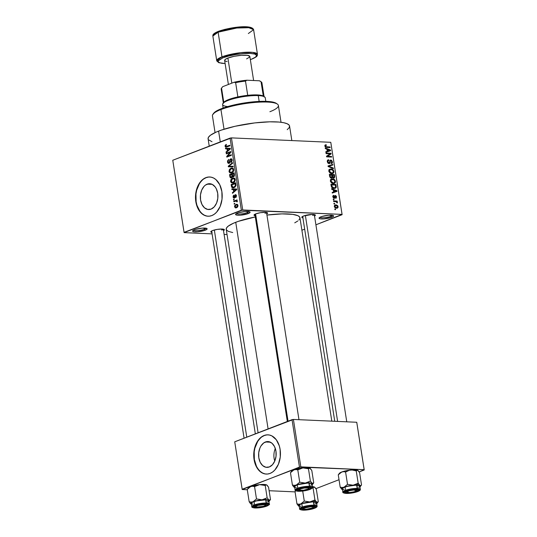 <?xml version="1.0" encoding="UTF-8"?>
<svg xmlns="http://www.w3.org/2000/svg" width="537" height="537" viewBox="0 0 537 537"><rect width="100%" height="100%" fill="white"/><g stroke="black" fill="none" stroke-linecap="round" stroke-linejoin="round"><path stroke-width="0.81" d="M204.389 229.218A6.384 1.336 171.1 0 0 205.986 228.205A6.384 1.336 -8.9 0 1 204.389 229.218L204.201 228.057L204.389 229.218A6.384 1.336 -8.9 0 1 197.918 230.581A6.384 1.336 -8.9 0 1 193.481 230.158A6.384 1.336 171.1 0 0 197.918 230.581A6.384 1.336 171.1 0 0 204.389 229.218L205.255 230.205L204.389 229.218M194.461 229.722A7.364 1.544 -8.9 0 1 201.61 228.185A7.364 1.544 -8.9 0 1 206.913 228.52A7.364 1.544 -8.9 0 1 205.255 230.205L197.408 231.796L194.011 231.769L192.588 231.125L193.609 230.091L195.515 229.359L202.301 228.124L206.913 228.527L207.06 229.111L205.255 230.205A7.364 1.544 -8.9 0 1 196.629 231.843A7.364 1.544 -8.9 0 1 192.696 230.749A7.364 1.544 -8.9 0 1 194.461 229.722M330.852 216.324A6.384 1.336 171.1 0 0 332.45 215.303A6.384 1.336 -8.9 0 1 330.852 216.324L330.671 215.162L330.852 216.324A6.384 1.336 -8.9 0 1 324.388 217.68A6.384 1.336 -8.9 0 1 319.945 217.263A6.384 1.336 171.1 0 0 324.388 217.68A6.384 1.336 171.1 0 0 330.852 216.324L331.718 217.304L330.852 216.324M320.925 216.82A7.364 1.544 -8.9 0 1 328.073 215.283A7.364 1.544 -8.9 0 1 333.376 215.626A7.364 1.544 -8.9 0 1 331.718 217.304L323.878 218.901L320.482 218.868L319.052 218.23L320.072 217.196L321.978 216.458L328.765 215.223L333.383 215.626L333.524 216.216L331.718 217.304A7.364 1.544 -8.9 0 1 323.093 218.942A7.364 1.544 -8.9 0 1 319.166 217.847A7.364 1.544 -8.9 0 1 320.925 216.82M247.362 212.605A6.384 1.336 171.1 0 0 248.967 211.585A6.384 1.336 -8.9 0 1 247.362 212.605L247.181 211.444L247.362 212.605A6.384 1.336 -8.9 0 1 240.898 213.961A6.384 1.336 -8.9 0 1 236.461 213.545A6.384 1.336 171.1 0 0 240.898 213.961A6.384 1.336 171.1 0 0 247.362 212.605L248.235 213.585L247.362 212.605M237.435 213.102A7.364 1.544 -8.9 0 1 244.59 211.565A7.364 1.544 -8.9 0 1 249.886 211.907A7.364 1.544 -8.9 0 1 248.235 213.585L240.388 215.183L236.992 215.149L235.562 214.511L236.589 213.478L238.495 212.739L245.281 211.504L249.893 211.907L250.034 212.498L248.235 213.585A7.364 1.544 -8.9 0 1 239.609 215.223A7.364 1.544 -8.9 0 1 235.676 214.129A7.364 1.544 -8.9 0 1 237.435 213.102M265.426 441.985A12.922 8.78 92.6 0 1 267.956 441.555A12.922 8.78 92.6 0 1 276.139 452.986A12.922 8.78 92.6 0 1 269.332 466.948L265.909 467.264L262.7 465.633L260.21 462.303L258.807 457.779L258.713 452.751L259.935 447.986L260.995 445.925L263.788 442.871L267.137 441.575L268.856 441.662L272.058 443.293L274.548 446.63L275.951 451.154L276.045 456.182L274.823 460.947L272.467 464.727L269.332 466.948A12.922 8.78 92.6 0 1 266.802 467.371A12.922 8.78 92.6 0 1 258.619 455.94A12.922 8.78 92.6 0 1 265.426 441.985L270.433 442.206L265.426 441.985M268.117 434.842A19.641 13.344 -87.4 0 0 264.412 435.494L264.123 435.48A19.641 13.344 92.6 0 1 267.963 434.836A19.641 13.344 92.6 0 1 280.408 452.208A19.641 13.344 92.6 0 1 270.064 473.426L272.548 472.077L274.823 470.05L278.401 464.304L280.26 457.061L280.113 449.415L279.287 445.811L276.273 439.729L271.856 435.883L269.332 434.997L266.721 434.863L264.123 435.48L261.64 436.829L257.384 441.474L255.78 444.602L253.92 451.845L254.068 459.491L256.196 466.364L259.982 471.426L262.325 473.023L264.855 473.909L267.466 474.043L270.064 473.426A19.641 13.344 92.6 0 1 266.218 474.07A19.641 13.344 92.6 0 1 253.773 456.698A19.641 13.344 92.6 0 1 264.123 435.48L264.412 435.494A19.641 13.344 -87.4 0 0 254.061 456.611A19.641 13.344 -87.4 0 0 266.372 474.077M207.181 184.137A12.922 8.78 92.6 0 1 209.712 183.708A12.922 8.78 92.6 0 1 217.894 195.146A12.922 8.78 92.6 0 1 211.088 209.101L207.658 209.417L204.456 207.792L201.966 204.456L200.563 199.932L200.469 194.904L201.69 190.138L204.047 186.352L205.543 185.023L208.886 183.728L212.269 184.399L215.176 186.93L216.304 188.782L217.707 193.307L217.8 198.334L216.579 203.1L214.223 206.886L211.088 209.101A12.922 8.78 92.6 0 1 208.557 209.531A12.922 8.78 92.6 0 1 200.375 198.099A12.922 8.78 92.6 0 1 207.181 184.137L212.189 184.359L207.181 184.137M209.873 176.995A19.641 13.344 -87.4 0 0 206.161 177.646L205.879 177.64A19.641 13.344 92.6 0 1 209.719 176.988A19.641 13.344 92.6 0 1 222.164 194.36A19.641 13.344 92.6 0 1 211.82 215.579L214.303 214.229L216.572 212.209L220.157 206.463L222.016 199.214L221.868 191.568L219.74 184.694L215.955 179.633L213.612 178.036L211.088 177.156L208.477 177.022L205.879 177.64L203.395 178.982L199.14 183.634L197.535 186.755L195.676 193.998L195.824 201.643L197.952 208.517L201.737 213.578L204.08 215.176L206.604 216.062L209.222 216.196L211.82 215.579A19.641 13.344 92.6 0 1 207.973 216.223A19.641 13.344 92.6 0 1 195.528 198.851A19.641 13.344 92.6 0 1 205.879 177.64L206.161 177.646A19.641 13.344 -87.4 0 0 195.81 198.764A19.641 13.344 -87.4 0 0 208.121 216.23M312.776 215.458L312.615 214.438L312.776 215.458A5.894 1.235 171.1 0 0 314.232 214.558M303.15 217.901L301.814 217.304L303.566 215.995A6.874 1.443 -8.9 0 1 310.238 214.558A6.874 1.443 -8.9 0 1 315.185 214.874A6.874 1.443 -8.9 0 1 314.534 216.042M212.122 232.494L210.987 232.145L210.853 231.601L212.538 230.581A6.874 1.443 -8.9 0 1 219.21 229.145A6.874 1.443 -8.9 0 1 224.157 229.46A6.874 1.443 -8.9 0 1 223.513 230.628M264.983 213.33A5.894 1.235 171.1 0 0 266.446 212.43A5.894 1.235 -8.9 0 1 264.983 213.33M255.357 215.773L254.028 215.176L255.773 213.867A6.874 1.443 -8.9 0 1 262.452 212.43A6.874 1.443 -8.9 0 1 267.399 212.746A6.874 1.443 -8.9 0 1 266.748 213.907M221.747 230.051L221.586 229.03L221.747 230.051A5.894 1.235 -8.9 0 0 223.204 229.151M291.839 140.573L289.571 126.074A41.242 8.646 171.1 0 0 262.855 122.147A41.242 8.646 171.1 0 0 218.599 131.109L220.291 141.889L218.599 131.109A41.242 8.646 171.1 0 0 208.088 138.835L209.235 146.158M232.702 232.541L228.373 231.373L226.614 230.138L226.252 229.413L226.601 227.816L228.353 226.05L233.447 223.238L238.294 221.365L255.297 216.941A37.308 7.82 171.1 0 0 235.736 222.291L268.097 428.915L235.736 222.291A37.308 7.82 171.1 0 0 226.225 229.286L258.096 432.782M227.05 234.541L224.104 234.414L227.05 234.541M212.095 233.877L184.124 232.628L212.095 233.877M242.731 209.967L231.44 137.881L330.765 142.305L342.056 214.391L242.731 209.967L184.057 232.346L172.766 160.261L230.071 138.103L241.361 210.189L184.124 232.628L172.766 160.261L231.44 137.881L230.071 138.103L241.361 210.189L342.056 214.391L315.91 224.808L342.123 214.679L330.765 142.305L231.44 137.881L242.731 209.967M334.316 206.47L334.893 207.611L335.853 208.148L337.296 208.148L338.055 207.416L337.807 205.832L336.598 204.966L334.759 205.147L334.316 206.47L336.511 208.242L337.377 208.121L338.109 206.638L335.947 204.872L335.048 204.993L334.316 206.47M333.605 201.516L336.269 201.744L336.786 202.771L337.397 202.845L336.686 201.65L337.27 201.677L337.176 201.073L333.511 200.912L333.605 201.516L336.269 201.744L337.337 202.966L337.444 202.402L336.686 201.65L337.27 201.677L337.176 201.073L333.511 200.912L333.605 201.516M334.209 198.287L335.122 196.978L334.403 197.26L335.122 196.978L335.222 196.3L334.484 196.589L335.497 196.119L336.068 196.918L335.759 198.274L336.585 196.918L336.081 197.113L336.585 196.918L335.33 195.515L334.752 195.737L335.33 195.515L334.329 197.542L333.37 197.931L334.021 197.683L333.329 196.844L332.846 197.025L333.907 195.965L333.745 195.354L333.094 195.609L333.745 195.354L332.799 196.777L333.745 198.18L334.853 198.079L335.497 196.119L336.068 196.918L335.759 198.274L336.149 198.173L336.531 196.649L335.753 195.616L334.92 195.602L333.9 197.663L333.309 196.663L333.907 195.965L333.745 195.354L333.135 195.575L332.799 196.777L334.618 198.234M331.181 186.037L331.806 187.5L333.202 188.306L335.142 188.333L336.222 187.339L335.94 184.493L330.906 184.272L331.181 186.037C331.705 187.728 332.678 188.534 334.081 188.433L335.31 188.279L336.263 187.138L335.94 184.493L330.906 184.272L331.181 186.037M331.41 178.13L332.517 177.358L330.839 178.009L332.517 177.358L333.672 178.056L334.679 176.451L334.115 176.673L334.679 176.451L334.39 174.579L333 175.116L334.39 174.579L329.349 174.357L329.913 177.163L331.41 178.13L332.517 177.358L333.524 178.042L334.538 177.653L334.39 174.579L329.349 174.357L329.644 176.223L331.41 178.13L331.96 178.049M328.127 166.537L333.464 168.658L333.363 168.027L328.664 166.235L332.886 165.007L332.792 164.382L328.033 165.946L328.127 166.537L333.464 168.658L333.363 168.027L328.664 166.235L332.886 165.007L332.792 164.382L328.033 165.946L328.127 166.537M326.107 153.663L330.141 153.837L326.509 156.2L326.61 156.851L331.644 157.072L331.551 156.468L327.516 156.294L331.154 153.924L331.054 153.28L326.013 153.058L326.107 153.663L330.141 153.837L326.509 156.2L326.61 156.851L331.644 157.072L331.551 156.468L327.516 156.294L331.154 153.924L331.054 153.28L326.013 153.058L326.107 153.663M325.053 145.064L324.878 146.178L325.603 147.172L330.161 147.588L330.067 146.984L325.838 146.675L325.429 145.836L326.368 145.366L326.053 144.755L325.053 145.064L324.845 145.997L326.744 147.44L330.161 147.588L330.067 146.984L325.919 146.715L325.435 146.051L326.368 145.366L326.207 144.762L325.375 144.862M325.315 148.601L326.905 149.192L327.228 151.28L325.805 151.736L325.905 152.367L330.644 150.662L330.544 150.031L325.221 147.97L325.315 148.601L326.905 149.192L327.228 151.28L325.805 151.736L325.905 152.367L330.644 150.662L330.544 150.031L325.221 147.97L325.315 148.601M329.06 163.637L330.114 162.778L328.389 163.443L330.114 162.778L330.208 161.738L329.637 161.959L330.208 161.738L330.396 160.805L329.725 161.06L330.879 160.637L331.866 161.805L331.074 162.959L331.235 163.563C332.141 163.563 332.551 162.98 332.457 161.812L331.893 162.033L332.457 161.812L330.805 160.033L330.02 160.335L330.805 160.033L328.953 163.033L328.201 163.322L328.953 163.033L327.899 161.771L327.362 161.979L328.852 160.375L328.691 159.771L327.597 160.187L328.691 159.771C327.671 159.751 327.208 160.388 327.302 161.691L327.926 163.08L329.416 163.604L330.054 162.98L330.369 160.845L331.222 160.724L331.886 162.288L331.074 162.959L331.235 163.563L331.779 163.47L332.49 162.187L331.611 160.315L330.678 160.033L329.946 160.429L329.55 162.57L328.953 163.033L327.879 161.624L328.08 160.731L328.852 160.375L328.691 159.771L327.57 160.221L327.302 161.691L329.06 163.637L329.51 163.577M329.302 169.464L328.839 171.424L330.45 173.31L333.027 173.377L333.866 172.464L333.927 171.249L332.739 169.491L331.161 168.96L329.664 169.209L328.785 171.162L329.825 172.921L331.732 173.605L332.873 173.451L333.954 171.397C333.349 169.692 332.349 168.88 330.94 168.947L329.302 169.464M330.859 179.378L330.389 181.338L332 183.224L334.585 183.292L335.424 182.379L335.477 181.164L334.289 179.405L332.712 178.875L331.215 179.123L330.336 181.076L331.376 182.842L333.282 183.52L334.423 183.365L335.504 181.311C334.907 179.613 333.9 178.794 332.49 178.861L330.859 179.378M331.691 189.299L333.276 189.89L333.605 191.977L332.181 192.434L332.282 193.065L337.014 191.36L336.914 190.729L331.591 188.668L331.691 189.299L333.276 189.89L333.605 191.977L332.181 192.434L332.282 193.065L337.014 191.36L336.914 190.729L331.591 188.668L331.691 189.299M333.336 199.791L334.054 199.824L333.96 199.22L333.242 199.187L333.336 199.791L334.054 199.824L333.96 199.22L333.242 199.187L333.336 199.791M333.98 203.932L334.699 203.959L334.605 203.362L333.886 203.328L333.98 203.932L334.699 203.959L334.605 203.362L333.886 203.328L333.98 203.932M334.873 209.618L335.591 209.652L335.497 209.047L334.779 209.021L334.873 209.618L335.591 209.652L335.497 209.047L334.779 209.021L334.873 209.618M330.832 142.594L342.123 214.679L330.832 142.594M304.667 229.158L301.908 230.225L304.667 229.158M234.206 204.181L234.857 203.926L234.763 203.322L234.112 203.577L234.206 204.181L234.857 203.926L234.763 203.322L234.112 203.577L234.206 204.181M233.555 200.039L234.206 199.784L234.112 199.18L233.461 199.435L233.555 200.039L234.206 199.784L234.112 199.18L233.461 199.435L233.555 200.039M231.91 189.548L233.353 189.541L233.682 191.628L232.4 192.682L232.501 193.313L236.757 189.621L236.656 188.99L231.816 188.917L231.91 189.548L233.353 189.541L233.682 191.628L232.4 192.682L232.501 193.313L236.757 189.621L236.656 188.99L231.816 188.917L231.91 189.548M231.011 179.338L230.695 181.848L231.36 182.714L232.615 182.956L234.951 181.311L235.273 179.835L234.837 178.532L232.883 178.009L231.011 179.338L231.628 179.371L231.011 179.338L230.568 181.352L231.534 182.808L233.266 182.775C234.541 182.392 235.206 181.311 235.246 179.546L233.635 177.915L232.481 178.143L231.011 179.338M229.453 169.424L229.138 171.934L229.977 172.894L231.279 172.995L233.467 171.256L233.723 169.92L233.28 168.618L231.333 168.094L229.453 169.424L230.078 169.45L229.453 169.424L229.01 171.437L229.977 172.894L231.709 172.86C232.991 172.478 233.649 171.397 233.689 169.632L232.085 168L230.923 168.222L229.453 169.424M230.749 159.422L232.219 160.294L231.662 160.274L230.957 161.812L231.816 161.852L230.957 161.812L231.111 162.389L232.192 160.046L230.675 158.811L231.528 158.851L230.675 158.811L229.668 160.899L230.158 160.919L229.668 160.899L229.044 162.731L229.823 162.771L229.044 162.731L228.071 161.812L228.755 159.368L227.607 162.335L228.359 163.335L229.467 163.161L230.266 159.912L230.903 159.382L231.689 160.523L230.957 161.812L231.111 162.389L231.608 162.08L232.192 160.046L231.165 158.73L229.903 159.576L229.225 162.637L228.554 162.718L228.071 161.812L228.755 159.368L227.547 160.885L227.527 161.966L228.104 161.993L227.527 161.966C227.775 163.127 228.312 163.584 229.145 163.335L230.091 161.999L230.319 159.791L232.011 159.422M225.54 148.85L226.983 148.843L227.312 150.931L226.03 151.984L226.131 152.615L230.386 148.924L230.286 148.293L225.439 148.219L225.54 148.85L226.983 148.843L227.312 150.931L226.03 151.984L226.131 152.615L230.386 148.924L230.286 148.293L225.439 148.219L225.54 148.85M225.245 145.198L225.11 146.447L225.782 147.219L229.903 145.849L229.809 145.245L225.902 146.567L225.621 145.755L226.439 144.997L226.285 144.413L225.245 145.198L226.003 145.232L225.245 145.198L225.07 146.265L225.923 147.232L229.903 145.849L229.809 145.245L226.057 146.608L225.607 146.091L226.439 144.997L226.285 144.413L225.245 145.198M226.332 153.904L229.977 152.495L226.728 156.448L226.829 157.099L231.387 155.334L231.293 154.73L227.641 156.146L230.897 152.186L230.796 151.541L226.238 153.3L226.332 153.904L229.977 152.495L226.728 156.448L226.829 157.099L231.387 155.334L231.293 154.73L227.641 156.146L230.897 152.186L230.796 151.541L226.238 153.3L226.332 153.904M228.346 166.785L233.206 166.92L233.105 166.289L228.829 166.248L232.628 163.268L232.534 162.644L228.259 166.195L228.346 166.785L233.206 166.92L233.105 166.289L228.829 166.248L232.628 163.268L232.534 162.644L228.259 166.195L228.346 166.785M229.863 176.472L230.212 177.505L230.957 177.888L232.112 177.364L232.481 176.532L233.118 176.888L233.971 176.532L234.468 175.398L234.132 172.84L229.574 174.599L229.863 176.472L230.44 176.498L229.863 176.472C230.091 177.673 230.635 178.109 231.494 177.794L232.481 176.532L233.535 176.821L234.421 174.713L234.132 172.84L229.574 174.599L229.863 176.472M231.4 186.285L231.749 187.326L232.682 187.89L235.018 187.151L235.998 185.554L235.683 182.755L231.125 184.52L231.4 186.285L231.984 186.312L231.4 186.285L232.904 187.91L234.065 187.682L236.012 185.433L235.683 182.755L231.125 184.52L231.4 186.285M235.454 195.28L236.481 195.924L235.985 195.904L235.575 196.884L236.3 196.911L235.575 196.884L235.723 197.462L236.455 195.696L235.293 194.703L235.938 194.73L235.293 194.703L234.515 196.589L235.112 196.616L234.515 196.589L234.421 197.254L235.031 197.28L234.145 197.522L234.931 197.556L233.508 196.911L233.857 195.166L233.024 197.052L233.904 198.166L234.904 197.616L235.454 195.28L235.985 195.904L235.723 197.462L236.079 197.207L236.401 195.428L235.676 194.642L234.931 194.958L234.038 197.549L233.494 196.817L233.857 195.166L233.38 195.555L233.024 197.052L234.327 198.093L235.213 195.582L236.354 195.293M233.823 201.764L236.327 200.952L236.723 201.831L237.226 201.818L237.273 201.039L236.609 200.684L237.139 200.482L237.045 199.878L233.729 201.16L233.823 201.764L236.24 200.952L236.723 201.831L237.226 201.818L237.314 201.18L236.609 200.684L237.139 200.482L237.045 199.878L233.729 201.16L233.823 201.764M234.541 206.745L235.36 207.873L237.112 207.457L237.938 206.262L237.69 204.684L236.139 204.349L234.642 205.684L234.541 206.745L235.065 206.765L234.541 206.745L235.676 207.926L236.555 207.752L237.978 205.416L236.837 204.228L235.998 204.396L234.541 206.745M300.827 466.868L293.403 419.444L356.736 422.263L364.16 469.687L300.827 466.868L242.153 489.247L234.729 441.817L292.027 419.659L299.458 467.089L242.221 489.529L247.288 489.751L242.221 489.529L234.729 441.817L293.403 419.444L292.027 419.659L299.458 467.089L364.16 469.687L359.159 471.936L364.234 469.969L356.736 422.263L293.403 419.444L300.827 466.868M339.028 479.716L315.917 488.65L339.028 479.716M356.803 422.545L364.234 469.969L356.803 422.545M295.075 491.885L269.118 490.724L295.075 491.885M331.806 421.156L299.948 217.74A37.308 7.82 171.1 0 0 266.929 215.069L282.026 213.887L292.692 214.364L297.807 215.646L299.565 216.888L299.928 218.384L298.874 220.076M255.109 215.733A6.874 1.443 -8.9 0 1 254.135 214.82A6.874 1.443 -8.9 0 1 255.773 213.867L260.472 212.686L265.372 212.323L267.601 213.001L266.641 213.968M211.867 232.454A6.874 1.443 -8.9 0 1 210.893 231.541A6.874 1.443 -8.9 0 1 212.538 230.581L217.237 229.4L222.137 229.044L224.164 229.467L224.298 230.017L223.405 230.682M302.895 217.861A6.874 1.443 -8.9 0 1 301.922 216.948A6.874 1.443 -8.9 0 1 303.566 215.995L312.091 214.444L315.192 214.874L315.326 215.424L314.434 216.096M297.827 220.976L294.739 222.842M208.114 138.982L208.504 137.21L210.437 135.257L216.069 132.149L221.425 130.082L235.065 126.282L254.773 122.913L269.755 121.818L279.012 122.06L283.778 122.725L287.201 123.765L289.148 125.134L289.544 125.933L289.161 127.699L287.221 129.652M211.994 141.708L208.51 139.774M208.759 177.029L206.161 177.646L203.677 178.996M201.409 181.023L199.428 183.647L196.656 190.266L195.965 194.011L196.112 201.657L196.938 205.262L199.959 211.343L202.026 213.592L204.369 215.189L206.893 216.075M267.01 434.876L264.412 435.494L261.928 436.843M259.653 438.87L257.673 441.488L254.9 448.113L254.209 451.859L254.357 459.504L256.485 466.378L258.203 469.19L260.27 471.439L262.613 473.037L265.137 473.916M275.313 448.502A12.922 8.78 -87.4 0 0 274.749 461.108A12.922 8.78 92.6 0 1 275.313 448.502M227.748 146.682L226.057 146.608L227.748 146.682M228.165 146.52L226.681 146.453L228.165 146.52M225.668 146.292L225.07 146.265L225.668 146.292M228.4 148.87L228.319 148.346L225.439 148.219L230.299 148.373L228.319 148.346L228.4 148.87M226.815 152.018L226.03 151.984L226.815 152.018M228.03 150.964L227.312 150.931L228.03 150.964M227.554 148.87L226.983 148.843L227.554 148.87M227.547 148.843L230.373 148.856L227.809 150.521L228.507 150.555L227.809 150.521L227.547 148.843L229.87 148.836L227.809 150.521L227.547 148.843M227.722 153.367L226.238 153.3L227.722 153.367M229.124 156.213L227.641 156.146L229.124 156.213M228.326 156.522L226.728 156.448L228.326 156.522M230.615 152.521L229.977 152.495L230.615 152.521M229.044 162.731L229.782 162.825M231.132 158.73L230.675 158.811M228.702 163.416L229.145 163.335M231.219 166.866L231.138 166.349L231.219 166.866M228.863 166.222L228.259 166.195L228.863 166.222M231.709 166.376L228.829 166.248L231.709 166.376M232.971 168.316L230.923 168.222L232.971 168.316M231.42 172.954L229.977 172.894L231.42 172.954M229.594 171.457L229.01 171.437L229.594 171.457M233.4 168.544L233.018 168.799M231.011 168.833L231.997 168.631L233.716 169.867L233.159 169.84L232.622 171.598L233.266 171.625L231.628 172.249L232.675 172.296L230.735 172.431L229.547 171.222L231.011 168.833L232.279 168.678L233.159 169.84L232.622 171.598L230.709 172.431L229.655 171.639L229.742 169.967L231.011 168.833M231.058 174.666L229.574 174.599L231.058 174.666M233.132 176.888L233.535 176.821M233.904 176.599L232.481 176.532L233.904 176.599M230.95 177.888L231.494 177.794M232.333 174.176L234.26 173.673L233.689 173.646L233.857 174.7L234.427 174.726L233.857 174.7L233.367 176.243L234.179 176.277L232.649 175.921L232.508 175.31L232.333 174.176L233.689 173.646L233.917 175.545L233.367 176.243L232.649 175.921L232.333 174.176M230.198 175.002L232.367 174.404L231.796 174.384L231.984 175.572L232.561 175.599L231.984 175.572L231.393 177.19L232.219 177.223L230.554 176.881L230.198 175.002L231.796 174.384L232.024 176.351L231.393 177.19L230.554 176.881L230.198 175.002M233.367 176.243L232.649 175.921M234.528 178.23L232.481 178.143L234.528 178.23M232.977 182.875L231.534 182.808L232.977 182.875M231.152 181.378L230.568 181.352L231.152 181.378L232.568 178.747L233.548 178.546L235.273 179.781L234.709 179.754L234.172 181.513L234.817 181.54L233.186 182.164L234.226 182.211L232.286 182.345L231.078 180.701L231.494 179.539L232.568 178.747L234.394 178.975L234.434 181.17L232.568 182.332L231.662 182.137L231.145 181.358M234.958 178.459L234.568 178.72M232.608 184.587L231.125 184.52L232.608 184.587M231.749 184.916L235.817 183.587L235.246 183.567L235.414 184.634L235.978 184.661L235.414 184.634L235.454 185.527L235.998 185.554L235.454 185.527L233.978 187.071L235.052 187.124L232.823 187.265L231.749 184.916L235.246 183.567L235.367 185.849L233.978 187.071L232.206 186.896L231.749 184.916M234.776 189.574L234.689 189.044L231.816 188.917L236.669 189.071L234.689 189.044L234.776 189.574M233.192 192.716L232.4 192.682L233.192 192.716M234.407 191.662L233.682 191.628L234.407 191.662M233.924 189.568L233.353 189.541L233.924 189.568M233.917 189.541L236.75 189.554L234.186 191.219L234.877 191.253L234.186 191.219L233.917 189.541L236.24 189.534L234.186 191.219L233.917 189.541M234.145 197.522L234.911 197.596M235.636 194.642L235.293 194.703M236.367 195.32L235.689 195.287M233.924 198.166L234.327 198.093M234.159 199.469L233.461 199.435L234.159 199.469M235.213 201.227L233.729 201.16L235.213 201.227M237.32 201.402L236.716 201.375L237.32 201.402M236.24 200.952L236.716 201.375M234.803 203.604L234.112 203.577L234.803 203.604M237.475 204.463L235.998 204.396L237.475 204.463M236.428 207.154L235.24 207.054L235.065 205.98L235.696 205.194L236.904 204.892L237.515 205.731L237.018 206.826L236.428 207.154L235.018 206.577L236.092 205L236.757 204.865L237.998 205.604L237.502 205.584L236.428 207.154L237.421 207.201L235.777 207.289L237.247 207.356M231.393 177.19L230.554 176.881M324.912 145.258L326.207 144.762L324.912 145.258M324.825 145.802L326.368 145.366M324.898 146.259L325.435 146.051L324.898 146.259M325.308 146.95L325.919 146.715L325.308 146.95M325.657 147.198L326.61 146.829L325.657 147.198M328.678 147.521L330.067 146.984L328.678 147.521M329.832 150.306L325.831 151.89L330.074 150.367L325.825 151.857L327.785 151.098L327.523 149.42L330.074 150.367L327.785 151.098L327.523 149.42L326.973 149.635L329.825 150.3M327.959 151.186L328.026 151.602L327.959 151.186M325.825 151.823L327.228 151.28L325.825 151.823M329.664 153.817L331.054 153.28L329.664 153.817M328.543 154.878L331.154 153.924L326.516 156.254L328.543 154.878M326.577 156.65L327.516 156.294L326.577 156.65M330.161 157.005L331.551 156.468L330.161 157.005M328.691 159.771L328.06 159.865M327.288 160.899L328.852 160.375M328.261 163.362L328.953 163.033M330.805 160.033L330.356 160.1M331.235 163.563L331.779 163.476M331.094 163.02L331.436 162.886L331.074 162.959M330.396 160.805L330.879 160.637M328.053 166.087L332.792 164.382L330.188 165.389L330.248 165.785L330.188 165.389L328.053 166.087M328.114 166.443L328.664 166.235L328.114 166.443M328.792 166.806L329.496 166.53L328.792 166.806M332.604 168.316L333.363 168.027L332.604 168.316M329.127 169.645L330.94 168.947L329.127 169.645M332.745 172.793L330.644 173.391L331.651 173.001L330.295 172.605L329.376 171.182L328.832 171.39L329.376 171.182L329.832 169.846L332.067 169.752L333.37 171.37L332.745 172.793L331.651 173.001L329.376 171.182L330.154 169.665L331.027 169.551C332.114 169.457 332.893 170.068 333.37 171.37L333.954 171.397L333.041 172.578L330.967 173.491M331.181 173.659L331.336 173.229M329.235 170.088L328.778 169.994M333.672 178.056L334.101 177.995M332.39 175.089L333.893 175.156L334.061 176.21L333.497 177.452L332.826 177.707L333.497 177.452L332.712 176.854L331.98 177.143L332.712 176.854L332.564 176.223L332.014 176.438L332.564 176.223L332.39 175.089L331.839 175.304L333.893 175.156L333.839 177.391L332.779 176.995L332.39 175.089M330.033 174.981L331.799 175.062L331.987 176.257L331.309 177.525L330.51 177.834L331.309 177.525L330.396 176.895L329.879 177.089L330.396 176.895L330.235 176.264L329.691 176.472L330.235 176.264L330.033 174.981L329.483 175.196L331.799 175.062L331.678 177.465L330.477 177.042L330.033 174.981M330.591 177.888L331.309 177.525M330.685 179.559L332.49 178.861L330.685 179.559M334.303 182.714L332.195 183.305L333.202 182.916L331.53 182.265L330.926 181.097L330.383 181.311L330.926 181.097L331.383 179.767L333.625 179.667L334.9 181.177L334.303 182.714L333.202 182.916L330.926 181.097L331.712 179.58L332.578 179.465C333.665 179.378 334.444 179.982 334.92 181.291L335.504 181.311L334.457 182.62L332.524 183.406M332.732 183.58L332.886 183.144M330.785 180.002L330.336 179.908M334.551 185.03L335.94 184.493L334.551 185.03M335.652 186.399L336.209 186.185L335.652 186.399M335.37 187.48L336.263 187.138L335.37 187.48M331.584 184.903L335.444 185.07L335.645 186.997L335.001 187.708L332.96 188.232L333.994 187.836L332.108 187.775L332.725 187.534L331.759 185.983L331.208 186.198L331.759 185.983L331.584 184.903L335.444 185.07L335.544 187.259L334.497 187.822L332.544 187.433L331.584 184.903M333.041 188.004L333.007 187.145M336.209 191.004L332.208 192.588L336.451 191.065L332.202 192.555L334.162 191.796L333.9 190.118L336.451 191.065L334.162 191.796L333.9 190.118L333.349 190.333L336.202 191.004M334.336 191.884L334.403 192.306L334.336 191.884M332.195 192.521L333.605 191.977L332.195 192.521M333.745 195.354L333.376 195.448M332.765 196.367L333.907 195.965M335.759 198.274L336.122 198.187M335.283 196.2L334.491 196.508M333.282 199.482L333.96 199.22L333.282 199.482M335.759 201.623L337.176 201.073L335.759 201.623M336.35 201.784L336.686 201.65L336.35 201.784M336.8 202.65L337.444 202.402L336.8 202.65M333.933 203.617L334.605 203.362L333.933 203.617M334.497 205.436L335.947 204.872L334.497 205.436M337.598 206.839L338.109 206.638L337.598 206.839M336.048 205.476L337.585 206.597L337.082 207.55L335.437 208L336.384 207.631L334.84 206.51L334.363 206.698L335.35 205.564L336.941 205.705L337.592 206.886L336.82 207.611L335.276 207.248L334.9 205.973L336.048 205.476M334.826 209.309L335.497 209.047L334.826 209.309M213.276 114.146L215.102 111.891L221.513 108.635L228.775 106.266L240.536 103.601L253.021 101.862L264.325 101.318L270.977 101.748L276.327 103.373A32.401 6.793 171.1 0 0 252.981 101.869A32.401 6.793 171.1 0 0 221.513 108.635L220.942 109.548A33.381 7.001 -8.9 0 1 253.363 102.58A33.381 7.001 -8.9 0 1 277.394 104.111A33.381 7.001 -8.9 0 1 269.883 111.73M281.026 122.275L278.394 105.474A33.381 7.001 171.1 0 0 256.767 102.292A33.381 7.001 171.1 0 0 220.942 109.548L224.023 129.222L220.942 109.548A33.381 7.001 171.1 0 0 212.43 115.804L215.062 132.605M213.773 113.146L212.967 114.2A33.381 7.001 -8.9 0 1 220.942 109.548L221.513 108.635A32.401 6.793 171.1 0 0 213.773 113.146A32.401 6.793 171.1 0 0 213.444 113.663M248.242 488.415L248.779 487.556L250.672 486.589A9.559 2 171.1 0 0 248.389 487.925L247.235 489.435L249.168 501.753L247.235 489.435L248.853 487.717L250.672 486.589L252.618 486.26L254.558 486.603L259.666 484.622L265.224 485.502L265.869 484.891L266.674 484.938A9.559 2 171.1 0 0 264.016 484.455L265.224 485.502L265.869 484.891L266.674 484.938L268.567 487.227L270.5 499.551L269.05 500.115L267.151 497.819L262.043 499.799L256.485 498.927L253.048 501.766L251.101 502.095L249.168 501.753L249.497 502.29M255.948 506.834A4.907 1.027 -8.9 0 1 257.982 505.404L264.701 504.693L265.406 505.371L263.318 506.344A4.907 1.027 -8.9 0 1 255.948 506.834L254.86 506.076A5.894 1.235 171.1 0 1 254.78 506.015A5.894 1.235 171.1 0 0 255.894 506.378M256.089 507.633A6.874 1.443 -8.9 0 1 253.967 506.606A6.874 1.443 -8.9 0 1 258.472 504.82A6.874 1.443 -8.9 0 1 265.211 504.109L267.238 504.532L267.372 505.082L263.56 506.753L257.163 507.646L253.867 506.962L254.82 505.995L257.74 504.988L265.211 504.109A6.874 1.443 -8.9 0 1 267.231 504.532A6.874 1.443 -8.9 0 1 264.157 506.599A6.874 1.443 -8.9 0 1 256.089 507.633L256.357 507.002L256.089 507.633M269.252 504.189A8.834 1.853 171.1 0 0 266.419 503.035A0.591 0.403 92.6 0 1 266.117 503.76A8.25 1.732 -8.9 0 1 266.694 506.143A8.25 1.732 -8.9 0 1 255.182 507.989A0.591 0.403 92.6 0 1 255.055 508.009A0.591 0.403 -87.4 0 0 255.182 507.989L264.144 506.928L267.648 505.726L268.795 504.565L268.017 504.021L264.835 503.746L257.156 504.814L252.585 506.827L253.283 507.727L255.182 507.989A8.25 1.732 -8.9 0 1 254.605 505.606A8.25 1.732 -8.9 0 1 266.117 503.76A0.591 0.403 -87.4 0 0 266.419 503.035A8.834 1.853 -8.9 0 1 269.292 503.934C270.111 504.263 268.99 505.095 265.929 506.438L255.062 508.009C252.538 507.68 251.457 507.237 251.833 506.673A8.834 1.853 -8.9 0 1 256.887 504.156A8.834 1.853 -8.9 0 1 266.419 503.035L265.916 499.813L266.419 503.035A8.834 1.853 171.1 0 0 257.424 504.021A8.834 1.853 171.1 0 0 251.866 506.418M269.292 503.934L268.789 500.712A8.834 1.853 171.1 0 0 265.916 499.813L256.317 500.947L252.558 502.236L251.329 503.478M251.517 504.223L251.061 504.048A9.559 2 -8.9 0 1 250.9 503.948A9.559 2 -8.9 0 1 253.048 501.766A9.559 2 -8.9 0 1 262.043 499.799A9.559 2 -8.9 0 1 269.05 500.115L267.151 497.819L265.224 485.502L267.151 497.819L262.043 499.799L256.485 498.927L254.558 486.603L256.485 498.927L253.048 501.766L251.101 502.095L249.168 501.753L250.604 503.713L251.477 504.169L250.618 503.592L250.819 503.035L253.934 501.451L262.043 499.799L268.594 499.934L269.493 500.565L268.46 501.746M270.5 499.551L269.05 500.115A9.559 2 -8.9 0 1 269.346 501.061L270.5 499.551L268.567 487.227L267.117 485.26M247.235 489.435L250.672 486.589L252.618 486.26L254.558 486.603L259.666 484.622L265.224 485.502L264.016 484.455A9.559 2 171.1 0 0 259.666 484.622A9.559 2 171.1 0 0 250.672 486.589L259.666 484.622L264.016 484.455L266.674 484.938A9.559 2 171.1 0 1 266.835 485.032L266.855 485.052A9.559 2 171.1 0 0 266.835 485.032M267.554 501.92L268.782 500.679L265.916 499.813A8.834 1.853 171.1 0 0 256.384 500.927A8.834 1.853 171.1 0 0 251.323 503.444L251.833 506.673M251.585 503.8L253.041 504.243M265.332 504.901A5.894 1.235 171.1 0 0 266.278 504.216A5.894 1.235 171.1 0 1 266.224 504.297L265.419 505.351A4.907 1.027 -8.9 0 1 263.318 506.344L256.599 507.049L255.894 506.371L257.982 505.404L257.713 504.995L257.982 505.404A4.907 1.027 -8.9 0 1 263.331 504.605A4.907 1.027 -8.9 0 1 265.419 505.351M250.604 503.713L250.135 503.196M251.444 504.203A9.559 2 -8.9 0 1 251.061 504.048M269.346 501.061A9.559 2 -8.9 0 1 268.903 501.464M246.778 437.158L214.337 230.011L246.778 437.158M303.68 508.505A5.894 1.235 171.1 0 1 302.573 508.143A5.894 1.235 171.1 0 0 302.646 508.203L303.734 508.962A4.907 1.027 -8.9 0 1 304.137 508.163L303.627 507.693L304.137 508.163L303.808 509.002L306.191 509.264L312.735 507.841A4.907 1.027 -8.9 0 1 307.876 509.123A4.907 1.027 -8.9 0 1 303.734 508.962M313.212 507.478A4.907 1.027 -8.9 0 1 312.735 507.841L313.071 506.995L310.688 506.74L304.137 508.163A4.907 1.027 -8.9 0 1 310.024 506.78A4.907 1.027 -8.9 0 1 313.212 507.478L314.017 506.425A5.894 1.235 171.1 0 0 314.071 506.344A5.894 1.235 -8.9 0 1 313.447 506.861M299.075 488.845L299.586 489.314A4.907 1.027 -8.9 0 1 305.472 487.932A4.907 1.027 -8.9 0 1 308.661 488.63A4.907 1.027 -8.9 0 1 308.184 488.992L308.715 488.321L308.151 488.019L304.325 488.052L300.774 488.818L299.062 489.986L303.452 490.254L308.184 488.992A4.907 1.027 -8.9 0 1 303.324 490.274A4.907 1.027 -8.9 0 1 299.183 490.113A4.907 1.027 -8.9 0 1 299.586 489.314L299.075 488.845M308.661 488.63L309.466 487.576A5.894 1.235 171.1 0 0 309.52 487.495A5.894 1.235 -8.9 0 1 308.896 488.012M255.599 213.934L288.054 421.196L255.599 213.934M299.129 489.657A5.894 1.235 171.1 0 1 298.022 489.294A5.894 1.235 171.1 0 0 298.095 489.355L299.183 490.113M348.741 490.409L349.01 490.811A4.907 1.027 -8.9 0 1 354.36 490.012A4.907 1.027 -8.9 0 1 356.447 490.758A4.907 1.027 -8.9 0 1 354.346 491.751L349.788 492.523L346.821 491.999L349.01 490.811L353.568 490.039L356.528 490.563L354.346 491.751A4.907 1.027 -8.9 0 1 346.976 492.241A4.907 1.027 -8.9 0 1 349.01 490.811L348.741 490.409M356.447 490.758L357.253 489.704A5.894 1.235 171.1 0 0 357.306 489.623A5.894 1.235 171.1 0 1 356.36 490.308M305.365 215.418L337.619 421.411L305.365 215.418M346.922 491.785A5.894 1.235 171.1 0 1 345.808 491.429A5.894 1.235 171.1 0 0 345.882 491.489L346.976 492.241M263.533 96.177A20.621 4.323 171.1 0 0 263.284 96.022A20.621 4.323 171.1 0 0 257.451 94.921L258.257 95.613A21.601 4.531 -8.9 0 1 264.62 96.928L263.533 96.177M265.822 101.345L265.271 97.815A21.601 4.531 171.1 0 0 258.257 95.613L259.163 101.419L258.257 95.613A21.601 4.531 171.1 0 0 234.951 98.345A21.601 4.531 171.1 0 0 222.587 104.493L223.144 108.031M227.735 106.561A21.601 4.531 -8.9 0 1 222.936 103.46A21.601 4.531 -8.9 0 1 237.085 97.841A21.601 4.531 -8.9 0 1 258.257 95.613L257.451 94.921A20.621 4.323 171.1 0 0 247.718 95.324L257.451 94.921L263.284 96.022L261.056 81.792L263.284 96.022M223.781 102.352L221.553 88.128L223.781 102.352L228.668 99.533L237.871 96.908A20.621 4.323 171.1 0 0 223.781 102.352A20.621 4.323 171.1 0 0 223.741 102.406L222.936 103.46M222.123 87.424L222.774 86.645A19.641 4.115 171.1 0 0 222.318 87.128L221.513 88.182A20.621 4.323 -8.9 0 1 221.553 88.128L222.774 86.645L234.125 82.255L235.642 82.678A20.621 4.323 -8.9 0 1 245.49 81.1L247.718 95.324A20.621 4.323 171.1 0 0 237.871 96.908A20.621 4.323 -8.9 0 1 247.718 95.324L245.49 81.1L246.852 80.221L259.398 80.778L261.056 81.792A20.621 4.323 -8.9 0 1 261.304 81.946A20.621 4.323 -8.9 0 1 261.553 83.832M223.405 103.399L221.184 89.169A20.621 4.323 171.1 0 1 221.553 88.128L222.774 86.645L234.125 82.255L235.642 82.678L237.871 96.908L235.642 82.678A20.621 4.323 171.1 0 1 245.49 81.1L246.852 80.221L259.398 80.778L260.358 81.295M234.125 82.255L246.852 80.221A19.641 4.115 171.1 0 0 234.125 82.255M264.15 97.016L261.922 82.792A20.621 4.323 171.1 0 0 261.056 81.792L259.398 80.778A19.641 4.115 171.1 0 1 260.217 81.188L261.304 81.946M252.316 28.474L246.772 26.917L235.414 27.434L218.693 31.274A0.98 0.691 68.9 0 0 218.123 32.186L236.783 28.025L248.832 27.716L253.605 29.669A20.621 4.323 171.1 0 0 240.247 27.709A20.621 4.323 171.1 0 0 218.123 32.186L221.982 56.848L216.726 60.715A20.621 4.323 -8.9 0 1 221.982 56.848A0.98 0.691 68.9 0 0 222.848 57.828L218.042 60.735L217.854 61.58L218.418 62.305L221.66 63.285L225.117 63.541L219.277 62.735L217.874 61.09L222.848 57.828A0.98 0.691 -111.1 0 1 221.982 56.848L218.123 32.186A20.621 4.323 171.1 0 0 212.86 36.053L218.123 32.186A0.98 0.691 -111.1 0 1 218.693 31.274L224.768 29.394L232.118 27.897L246.107 26.877M251.638 59.11L250.336 59.587L251.638 59.11A0.98 0.691 68.9 0 0 251.853 59.077A0.98 0.691 -111.1 0 1 251.638 59.11L255.525 57.137L256.632 55.365L254.786 54.062L250.269 53.438L243.771 53.572L236.273 54.459L228.93 55.955L222.848 57.828C226.084 56.331 239.435 53.029 250.269 53.438C260.747 53.982 256.028 57.667 251.638 59.11M249.846 56.452L247.369 55.345L241.482 55.291L234.166 56.304L227.889 58.056L231.816 83.148L227.889 58.056A12.767 2.678 171.1 0 0 224.634 60.446L228.393 84.47M221.982 56.848A20.621 4.323 -8.9 0 1 244.107 52.371A20.621 4.323 -8.9 0 1 257.465 54.331L252.699 52.378L240.643 52.686L221.982 56.848M253.618 80.523L249.853 56.499A12.767 2.678 171.1 0 0 241.59 55.284A12.767 2.678 171.1 0 0 227.889 58.056L225.359 59.339L224.641 60.493M225.01 60.963L227.117 61.601M246.604 58.889L249.725 57.003M214.8 33.247L216.424 32.267M248.665 27.098L251.913 28.085M225.124 63.574L218.821 62.722L216.773 60.943L212.86 36.053C213.404 35.932 210.846 34.442 218.485 31.307C229.366 27.447 251.719 24.084 253.605 29.669L248.349 33.536M311.809 486.582L314.46 487.066L313.011 487.63L314.46 487.066L316.36 489.355L318.287 501.679L316.837 502.243L314.937 499.947L313.011 487.63L312.534 487.462L313.011 487.63L314.937 499.947L309.829 501.927A9.559 2 -8.9 0 1 314.185 501.759L314.937 499.947L309.829 501.927L304.278 501.055L302.714 491.073L304.278 501.055L300.841 503.894L298.894 504.223L296.954 503.881L297.29 504.424M313.125 507.029A5.894 1.235 171.1 0 0 314.071 506.344M303.882 509.767L304.143 509.13L303.882 509.767L301.653 509.089L303.398 507.78L308.097 506.599L312.997 506.237A6.874 1.443 -8.9 0 1 315.024 506.659A6.874 1.443 -8.9 0 1 311.943 508.727A6.874 1.443 -8.9 0 1 303.882 509.767A6.874 1.443 -8.9 0 1 301.76 508.734A6.874 1.443 -8.9 0 1 306.265 506.948A6.874 1.443 -8.9 0 1 312.997 506.237L315.226 506.915L313.474 508.224L308.775 509.405L303.882 509.767M302.734 510.103A0.591 0.403 -87.4 0 0 302.969 510.116A8.25 1.732 -8.9 0 1 302.391 507.733A8.25 1.732 -8.9 0 1 313.91 505.888A0.591 0.403 -87.4 0 0 314.212 505.169A8.834 1.853 171.1 0 0 305.211 506.156A8.834 1.853 171.1 0 0 299.659 508.546M315.34 504.048L316.568 502.807L313.702 501.941A8.834 1.853 171.1 0 0 304.17 503.055A8.834 1.853 171.1 0 0 299.116 505.572L299.619 508.801A8.834 1.853 -8.9 0 1 304.674 506.284A8.834 1.853 -8.9 0 1 314.212 505.169L313.702 501.941L312.326 501.927L302.633 503.484L300.351 504.364L299.122 505.606M299.31 506.351L298.854 506.176A9.559 2 -8.9 0 1 298.686 506.076A9.559 2 -8.9 0 1 300.841 503.894A9.559 2 -8.9 0 1 309.829 501.927L304.278 501.055L300.841 503.894L298.894 504.223L296.954 503.881L295.028 491.563L295.679 490.952L295.028 491.563L296.954 503.881L298.854 506.176L298.431 505.451L299.438 504.538L304.949 502.713L312.151 501.759L316.837 502.243A9.559 2 -8.9 0 1 317.132 503.189L318.287 501.679L316.36 489.355L314.91 487.388M297.928 505.324L298.854 506.176A9.559 2 -8.9 0 0 299.23 506.331M295.028 491.563L295.652 490.737M318.287 501.679L316.837 502.243L317.26 502.961L316.253 503.874M299.371 505.935L300.834 506.371M316.575 502.84A8.834 1.853 171.1 0 0 313.702 501.941L314.212 505.169A8.834 1.853 -8.9 0 1 317.078 506.062L316.575 502.84M317.038 506.324A8.834 1.853 171.1 0 0 314.212 505.169A0.591 0.403 92.6 0 1 313.91 505.888L304.949 506.941L301.445 508.15L300.297 509.304L301.069 509.855L304.251 510.13L311.93 509.063L316.508 507.049L316.347 506.391L313.91 505.888A8.25 1.732 -8.9 0 1 314.487 508.271A8.25 1.732 -8.9 0 1 302.969 510.116A0.591 0.403 92.6 0 1 302.848 510.137M317.132 503.189A9.559 2 -8.9 0 1 316.696 503.592M315.917 501.404L314.937 499.947L314.185 501.759A9.559 2 -8.9 0 1 316.837 502.243L315.917 501.404M298.397 505.841L298.854 506.176M314.635 487.173A9.559 2 171.1 0 0 314.622 487.16A9.559 2 171.1 0 0 314.46 487.066A9.559 2 171.1 0 0 312.433 486.623M291.484 471.694L292.021 470.835L293.914 469.875A9.559 2 171.1 0 0 291.625 471.204L290.477 472.714L292.403 485.039L290.477 472.714L292.094 470.996L293.914 469.875L295.86 469.546L297.793 469.888L302.902 467.908L308.46 468.781L309.909 468.217A9.559 2 171.1 0 0 307.258 467.734L308.46 468.781L309.909 468.217L311.809 470.513L313.736 482.83L312.286 483.394L310.386 481.105L305.278 483.085L299.727 482.206L296.29 485.045L294.343 485.381L292.403 485.039L292.732 485.576M299.331 490.919A6.874 1.443 -8.9 0 1 297.209 489.885A6.874 1.443 -8.9 0 1 301.713 488.099A6.874 1.443 -8.9 0 1 308.446 487.395L310.024 487.609L310.608 488.361L306.795 490.039L300.398 490.925L297.102 490.241L298.055 489.281L300.975 488.274L308.446 487.395A6.874 1.443 -8.9 0 1 310.473 487.811A6.874 1.443 -8.9 0 1 307.392 489.878A6.874 1.443 -8.9 0 1 299.331 490.919L299.592 490.281L299.331 490.919M312.487 487.475A8.834 1.853 171.1 0 0 309.661 486.321A0.591 0.403 92.6 0 1 309.359 487.039A8.25 1.732 -8.9 0 1 309.936 489.422A8.25 1.732 -8.9 0 1 298.418 491.268A0.591 0.403 92.6 0 1 298.297 491.288A0.591 0.403 -87.4 0 0 298.418 491.268L307.379 490.214L310.883 489.006L312.031 487.851L311.252 487.301L308.07 487.025L300.398 488.099L295.82 490.106L296.518 491.006L298.418 491.268A8.25 1.732 -8.9 0 1 297.84 488.885A8.25 1.732 -8.9 0 1 309.359 487.039A0.591 0.403 -87.4 0 0 309.661 486.321A8.834 1.853 -8.9 0 1 312.527 487.22C313.353 487.542 312.225 488.381 309.164 489.717L298.303 491.288A0.591 0.403 -87.4 0 1 298.183 491.254M312.527 487.22L312.024 483.991A8.834 1.853 171.1 0 0 309.151 483.092L309.661 486.321L309.151 483.092L307.775 483.078L298.082 484.636L295.068 485.958L294.571 486.757M294.759 487.509L294.303 487.327A9.559 2 -8.9 0 1 294.135 487.227A9.559 2 -8.9 0 1 296.29 485.045A9.559 2 -8.9 0 1 305.278 483.085A9.559 2 -8.9 0 1 312.286 483.394L310.386 481.105L308.46 468.781L310.386 481.105L305.278 483.085L299.727 482.206L297.793 469.888L299.727 482.206L296.29 485.045L294.343 485.381L292.403 485.039L293.377 486.482L294.719 487.448L294.001 487.113L294.054 486.314L296.29 485.045L300.398 483.864L306.466 482.978L311.829 483.213L312.729 483.85L311.702 485.025M313.736 482.83L312.286 483.394A9.559 2 -8.9 0 1 312.581 484.34L313.736 482.83L311.809 470.513L310.359 468.546M290.477 472.714L293.914 469.875L295.86 469.546L297.793 469.888L302.902 467.908L308.46 468.781L307.258 467.734A9.559 2 171.1 0 0 302.902 467.908A9.559 2 171.1 0 0 293.914 469.875L302.902 467.908L307.258 467.734L309.909 468.217A9.559 2 171.1 0 1 310.071 468.318A9.559 2 171.1 0 0 310.071 468.318L310.097 468.331M310.789 485.2L311.937 484.34L311.762 483.636L309.151 483.092A8.834 1.853 171.1 0 0 299.619 484.213A8.834 1.853 171.1 0 0 294.565 486.73L295.068 489.952A8.834 1.853 -8.9 0 1 300.123 487.435A8.834 1.853 -8.9 0 1 309.661 486.321A8.834 1.853 171.1 0 0 300.66 487.307A8.834 1.853 171.1 0 0 295.108 489.697M294.82 487.086L296.283 487.529M308.567 488.18A5.894 1.235 171.1 0 0 309.52 487.495M293.846 486.992L293.377 486.482M294.679 487.482A9.559 2 -8.9 0 1 294.303 487.327M312.581 484.34A9.559 2 -8.9 0 1 312.145 484.75M354.454 484.958L353.071 485.213A9.559 2 -8.9 0 1 357.42 485.039L358.179 483.233L353.071 485.213L347.513 484.334L345.586 472.016L349.305 470.284L352.091 469.996L356.246 470.909L358.179 483.233L354.454 484.958M347.117 493.047L347.385 492.409L347.117 493.047L344.888 492.369L346.64 491.06L351.339 489.878L356.232 489.522A6.874 1.443 -8.9 0 1 358.26 489.939A6.874 1.443 -8.9 0 1 355.185 492.006A6.874 1.443 -8.9 0 1 347.117 493.047A6.874 1.443 -8.9 0 1 344.996 492.02A6.874 1.443 -8.9 0 1 349.5 490.227A6.874 1.443 -8.9 0 1 356.232 489.522L358.461 490.194L356.716 491.509L352.017 492.691L347.117 493.047M345.976 493.389A0.591 0.403 -87.4 0 0 346.204 493.396A8.25 1.732 -8.9 0 1 345.633 491.013A8.25 1.732 -8.9 0 1 357.145 489.167A0.591 0.403 -87.4 0 0 357.447 488.448A8.834 1.853 171.1 0 0 348.453 489.435A8.834 1.853 171.1 0 0 342.895 491.825M358.582 487.327L359.723 486.468L359.555 485.763L356.944 485.22A8.834 1.853 171.1 0 0 347.405 486.341A8.834 1.853 171.1 0 0 342.351 488.858L342.854 492.08A8.834 1.853 -8.9 0 1 347.916 489.563A8.834 1.853 -8.9 0 1 357.447 488.448L356.944 485.22L355.568 485.213L347.338 486.354L343.586 487.65L342.358 488.885M339.27 473.829L339.807 472.963L341.7 472.003A9.559 2 171.1 0 0 339.418 473.332L338.263 474.842L340.196 487.166L338.263 474.842L339.881 473.124L342.586 471.681L348.231 470.358L354.078 469.841L357.696 470.345L359.595 472.641L361.522 484.958L360.877 485.569L360.072 485.522L358.179 483.233L356.246 470.909L357.273 470.224L358.622 471.184L359.595 472.641L361.522 484.958L360.374 486.468A9.559 2 -8.9 0 1 359.931 486.878M357.864 470.446L357.884 470.459A9.559 2 171.1 0 0 357.864 470.446A9.559 2 171.1 0 0 357.696 470.345A9.559 2 171.1 0 0 350.695 470.036A9.559 2 171.1 0 0 341.7 472.003L343.646 471.674L345.586 472.016L347.513 484.334L344.076 487.18L342.129 487.509L340.196 487.166L340.525 487.703M342.546 489.637L342.089 489.455A9.559 2 -8.9 0 1 341.928 489.355A9.559 2 -8.9 0 1 344.076 487.18A9.559 2 -8.9 0 1 353.071 485.213L347.513 484.334L344.076 487.18L342.129 487.509L340.196 487.166L342.089 489.455L342.505 489.576L341.646 488.999L341.847 488.442L344.076 487.18L351.849 485.354L359.018 485.2L360.522 485.978L359.488 487.153M342.613 489.214L344.069 489.657M359.81 486.119A8.834 1.853 171.1 0 0 356.944 485.22L357.447 488.448A8.834 1.853 -8.9 0 1 360.32 489.348L359.81 486.119M360.28 489.603A8.834 1.853 171.1 0 0 357.447 488.448A0.591 0.403 92.6 0 1 357.145 489.167L348.184 490.227L344.68 491.429L343.532 492.59L345.13 493.308L347.493 493.409L355.172 492.342L359.743 490.335L359.045 489.435L357.145 489.167A8.25 1.732 -8.9 0 1 357.723 491.55A8.25 1.732 -8.9 0 1 346.204 493.396A0.591 0.403 92.6 0 1 346.083 493.416C351.326 493.718 361.132 491.409 360.32 489.348M342.472 489.61A9.559 2 -8.9 0 1 342.089 489.455L341.633 489.12L342.089 489.455M361.522 484.958L360.877 485.569L360.072 485.522A9.559 2 -8.9 0 1 360.374 486.468M359.152 484.683L358.179 483.233L357.42 485.039A9.559 2 -8.9 0 1 360.072 485.522L359.152 484.683M341.163 488.61L341.633 489.12M338.263 474.842L341.7 472.003L343.646 471.674L345.586 472.016L349.305 470.284L352.091 469.996L356.246 470.909L357.273 470.224L358.145 470.674M232.004 168.631L233.333 168.692M230.735 172.431L232.4 172.505M233.092 176.297L234.132 176.344M231.071 177.25L232.165 177.304M233.555 178.546L234.891 178.606M232.286 182.345L233.957 182.419M236.757 204.865L237.831 204.919M330.57 160.677L329.738 160.999M330.134 169.672L328.839 170.175M333.792 177.411L332.886 177.76M331.691 179.586L330.389 180.09M335.001 187.708L333.363 188.346M334.189 197.656L333.396 197.965M335.383 196.139L334.497 196.482M337.075 207.55L335.672 208.094M335.35 205.564L334.303 205.966M277.394 104.111L276.307 103.359M254.021 501.625L254.525 504.854M265.5 498.772L265.634 499.611M265.661 499.806L266.164 503.028M244.087 438.199L211.638 230.984M255.337 433.849L223.278 229.165M301.814 503.753L302.318 506.982M313.293 500.9L313.42 501.739M313.454 501.934L313.957 505.156M266.52 212.444L298.975 419.692M308.735 482.051L308.869 482.891M308.903 483.085L309.406 486.307M254.88 214.27L287.329 421.478M297.256 484.911L297.767 488.133M357.192 488.442L356.689 485.213M356.662 485.018L356.528 484.179M346.761 421.82L314.306 214.572M345.553 490.261L345.049 487.039M334.752 421.283L302.667 216.398M250.343 59.627L251.846 59.083C257.787 56.533 257.283 55.714 257.465 54.331L253.605 29.669M299.619 508.801C299.243 509.365 300.324 509.808 302.855 510.137C308.084 510.439 317.891 508.13 317.078 506.062M295.068 489.952C294.692 490.516 295.773 490.966 298.303 491.288M342.854 492.08C342.485 492.644 343.559 493.094 346.09 493.416"/></g></svg>
